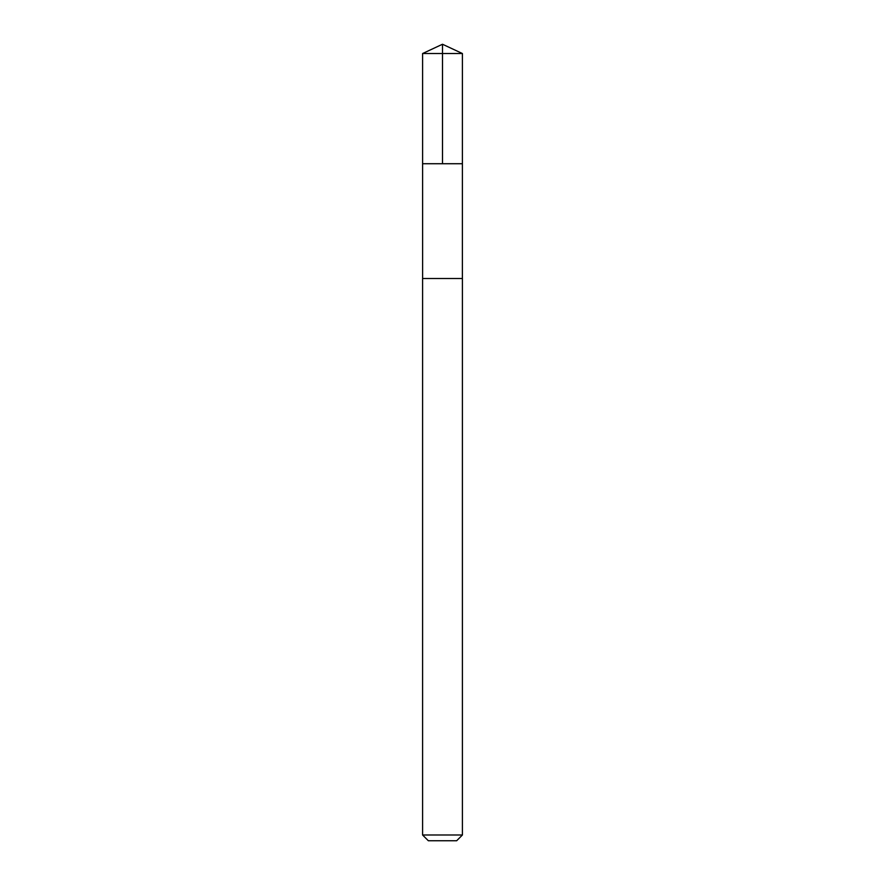 <?xml version="1.0" encoding="UTF-8"?>
<svg xmlns="http://www.w3.org/2000/svg" width="885" height="885" viewBox="0 0 885 885"><rect width="100%" height="100%" fill="white"/><g stroke="black" fill="none" stroke-linecap="round" stroke-linejoin="round"><path stroke-width="1.33" d="M422.599 163.725L462.401 163.725L462.412 53.531L422.587 53.531L422.599 163.725L462.401 163.725L462.39 278.51L422.61 278.51L422.599 163.725M450.996 278.51L422.587 278.51L422.587 834.997L462.412 834.997L462.412 278.51L450.996 278.51M462.412 834.997L456.66 840.75L428.34 840.75L422.587 834.997M442.5 163.725L442.5 44.25L422.587 53.531M442.5 44.25L462.412 53.531"/></g></svg>
